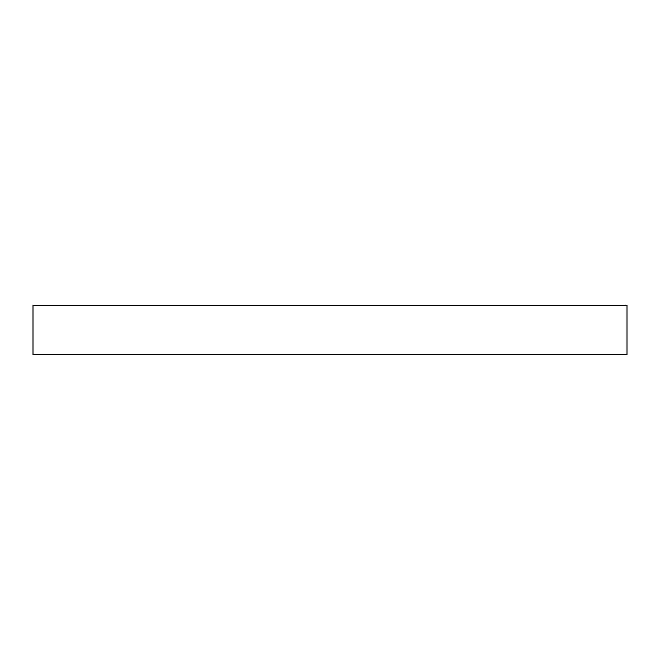 <?xml version="1.0" encoding="UTF-8"?>
<svg xmlns="http://www.w3.org/2000/svg" width="660" height="660" viewBox="0 0 660 660"><rect width="100%" height="100%" fill="white"/><g stroke="black" fill="none" stroke-linecap="round" stroke-linejoin="round"><path stroke-width="0.99" d="M627 354.75L627 305.25L33 305.25L33 354.75L627 354.75"/></g></svg>
